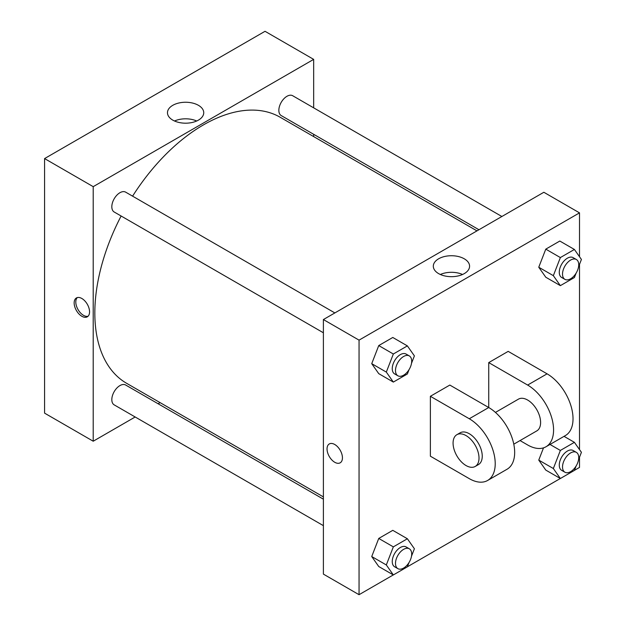 <?xml version="1.0" encoding="UTF-8"?>
<svg xmlns="http://www.w3.org/2000/svg" width="626" height="626" viewBox="0 0 626 626"><rect width="100%" height="100%" fill="white"/><g stroke="black" fill="none" stroke-linecap="round" stroke-linejoin="round"><path stroke-width="0.94" d="M135.177 416.986L93.211 441.22L44.579 413.137L44.579 158.581L265.033 31.3L313.665 59.376L313.665 107.836M160.068 402.612L158.096 403.754M323.392 332.782L114.19 212.003A11.464 6.62 -60 0 1 114.19 198.771A11.464 6.62 -60 0 1 125.654 192.151L334.855 312.93M323.392 525.652L114.19 404.873A11.464 6.62 -60 0 1 114.19 391.641A11.464 6.62 -60 0 1 125.654 385.021L323.392 499.18M313.665 134.308L313.665 136.585M93.211 441.22L93.211 186.658L313.665 59.376M478.953 229.734L281.223 115.575A11.464 6.62 -60 0 1 281.223 102.335A11.464 6.62 -60 0 1 292.678 95.723L501.88 216.502M323.392 496.903L126.64 383.315A153.597 88.681 -60 0 1 121.123 216.009M132.587 196.157A153.597 88.681 -60 0 1 280.229 117.281L476.981 230.877M81.865 316.279A10.892 6.283 60 0 1 74.744 306.677A10.892 6.283 60 0 1 76.419 297.953A10.892 6.283 60 0 1 87.304 304.244A10.892 6.283 60 0 1 87.304 316.819A10.892 6.283 60 0 1 81.865 316.279M93.211 186.658L44.579 158.581M198.426 105.317A18.138 10.47 180 0 1 203.74 112.719A18.138 10.47 180 0 1 185.609 123.189A18.138 10.47 180 0 1 167.471 112.719A18.138 10.47 180 0 1 178.668 103.047A18.138 10.47 180 0 1 198.426 105.317M196.705 120.998A18.138 10.47 0 0 0 174.505 120.998M77.295 297.593A10.892 6.283 -120 0 0 76.622 306.482A10.892 6.283 -120 0 0 83.493 315.332A10.892 6.283 -120 0 0 88.063 316.24M393.3 574.926L359.05 594.7L323.392 574.112L323.392 319.55L543.845 192.268L579.512 212.863L579.512 256.723M409.068 369.598L407.377 373.972L393.339 382.079L386.32 372.087L393.339 354.003L407.377 345.896L414.396 355.881L411.509 363.307M409.326 355.928L406.086 354.058A11.464 6.62 120 0 0 397.252 357.133A11.464 6.62 120 0 0 392.252 368.667A11.464 6.62 120 0 0 394.623 373.91L397.87 375.78A11.464 6.62 120 0 0 409.326 369.168A11.464 6.62 120 0 0 409.326 355.928A11.464 6.62 120 0 0 400.499 359.003A11.464 6.62 120 0 0 395.491 370.537A11.464 6.62 120 0 0 397.87 375.78M393.339 382.079L378.746 373.652L371.727 363.667L378.746 345.575L392.784 337.469L407.377 345.896M386.32 372.087L371.727 363.667L378.746 345.575L392.784 337.469M393.339 354.003L378.746 345.575M576.1 273.171L574.402 277.537L560.364 285.644L553.345 275.659L560.364 257.568L574.402 249.461L581.421 259.446L578.541 266.879M576.358 259.5L573.111 257.622A11.464 6.62 120 0 0 564.284 260.698A11.464 6.62 120 0 0 559.276 272.232A11.464 6.62 120 0 0 561.655 277.482L564.895 279.352A11.464 6.62 120 0 0 576.358 272.733A11.464 6.62 120 0 0 576.358 259.5A11.464 6.62 120 0 0 567.524 262.568A11.464 6.62 120 0 0 562.524 274.102A11.464 6.62 120 0 0 564.895 279.352M560.364 285.644L545.778 277.224L538.759 267.232L545.778 249.14L559.816 241.041L574.402 249.461M553.345 275.659L538.759 267.232L545.778 249.14L559.816 241.041M560.364 257.568L545.778 249.14M409.068 562.469L407.377 566.835L393.339 574.942L386.32 564.957L393.339 546.866L407.377 538.759L414.396 548.752L411.509 556.178M409.326 548.799L406.086 546.928A11.464 6.62 120 0 0 397.252 549.996A11.464 6.62 120 0 0 392.252 561.53A11.464 6.62 120 0 0 394.623 566.78L397.87 568.651A11.464 6.62 120 0 0 409.326 562.031A11.464 6.62 120 0 0 409.326 548.799A11.464 6.62 120 0 0 400.499 551.866A11.464 6.62 120 0 0 395.491 563.408A11.464 6.62 120 0 0 397.87 568.651M393.339 574.942L378.746 566.522L371.727 556.537L378.746 538.446L392.784 530.339L407.377 538.759M386.32 564.957L371.727 556.537L378.746 538.446L392.784 530.339M393.339 546.866L378.746 538.446M576.1 466.034L574.402 470.408L560.364 478.514L553.345 468.522L560.364 450.438L574.402 442.332L581.421 452.316L578.541 459.742M576.358 452.363L573.111 450.493A11.464 6.62 120 0 0 564.284 453.568A11.464 6.62 120 0 0 559.276 465.102A11.464 6.62 120 0 0 561.655 470.345L564.895 472.215A11.464 6.62 120 0 0 576.358 465.603A11.464 6.62 120 0 0 576.358 452.363A11.464 6.62 120 0 0 567.524 455.438A11.464 6.62 120 0 0 562.524 466.973A11.464 6.62 120 0 0 564.895 472.215M407.393 566.788L560.333 478.491L545.778 470.087L538.759 460.102L543.509 447.864L538.759 460.102L553.345 468.522M560.364 450.438L550.004 444.452M574.402 442.332L564.042 436.345M334.738 462.27A10.892 6.283 -120 0 0 340.184 462.81A10.892 6.283 60 0 1 334.738 462.27A10.892 6.283 60 0 1 327.625 452.676A10.892 6.283 60 0 1 329.292 443.951A10.892 6.283 -120 0 0 327.625 452.676A10.892 6.283 -120 0 0 334.738 462.27M329.292 443.951A10.892 6.283 60 0 1 340.184 450.235A10.892 6.283 60 0 1 340.184 462.81M359.05 594.7L359.05 340.137L323.392 319.55L543.845 192.268M323.392 574.112L323.392 319.55M464.273 258.804A18.138 10.47 180 0 1 469.586 266.207A18.138 10.47 180 0 1 451.448 276.676A18.138 10.47 180 0 1 433.309 266.207A18.138 10.47 180 0 1 444.507 256.527A18.138 10.47 180 0 1 464.273 258.804M359.05 340.137L579.512 212.863M462.551 274.485A18.138 10.47 0 0 0 440.352 274.485M579.512 264.375L579.512 449.593M579.512 457.246L579.512 467.419L574.418 470.361M545.778 470.087L538.759 460.102M545.778 277.224L538.759 267.232M378.746 373.652L371.727 363.667M378.746 566.522L371.727 556.537M430.375 396.289L469.281 418.755A36.676 21.174 60 0 1 493.241 451.072A36.676 21.174 60 0 1 487.623 480.471A36.676 21.174 60 0 1 469.281 478.647L430.375 456.19L430.375 396.289L449.828 385.06L488.734 407.526L488.734 362.603L508.187 351.374L547.085 373.832A36.676 21.174 60 0 1 571.053 406.157A36.676 21.174 60 0 1 565.427 435.547L545.974 446.776A36.676 21.174 60 0 1 527.64 444.961L520.042 440.571M487.623 480.471L507.068 469.234A36.676 21.174 -120 0 0 512.694 439.843A36.676 21.174 -120 0 0 488.734 407.526L469.281 418.755M495.448 412.417L518.469 399.13A18.342 10.587 60 0 1 532.601 404.044A18.342 10.587 60 0 1 540.606 422.495A18.342 10.587 60 0 1 536.803 430.891L513.782 444.186M547.085 373.832L527.64 385.06L488.734 362.603M527.64 385.06A36.676 21.174 60 0 1 551.6 417.385A36.676 21.174 60 0 1 545.974 446.776M456.87 434.694L460.11 432.816A18.342 10.587 60 0 1 474.242 437.73A18.342 10.587 60 0 1 482.247 456.19A18.342 10.587 60 0 1 478.452 464.586L475.204 466.456A18.342 10.587 60 0 1 456.87 455.869A18.342 10.587 60 0 1 456.87 434.694A18.342 10.587 60 0 1 471.002 439.601A18.342 10.587 60 0 1 479.007 458.06A18.342 10.587 60 0 1 475.204 466.456"/></g></svg>
